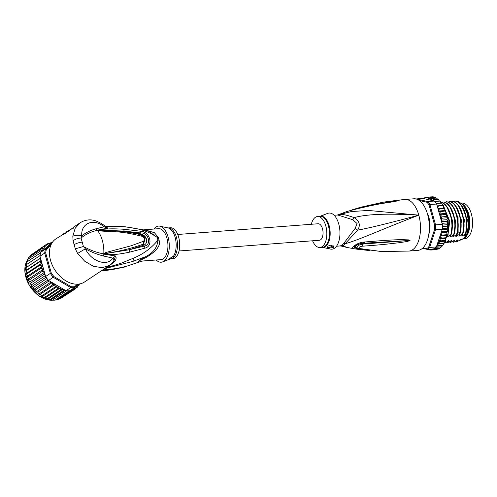 <?xml version="1.0" encoding="UTF-8"?>
<svg xmlns="http://www.w3.org/2000/svg" width="497" height="497" viewBox="0 0 497 497"><rect width="100%" height="100%" fill="white"/><g stroke="black" fill="none" stroke-linecap="round" stroke-linejoin="round"><path stroke-width="0.75" d="M461.496 203.111L461.843 203.087A17.935 9.288 85.6 0 1 471.933 216.288A17.935 9.288 85.6 0 1 468.472 236.771A17.935 9.288 85.6 0 1 467.776 237.442A17.935 9.288 85.6 0 1 464.577 238.858L462.707 239.001M462.869 238.895A17.935 9.288 -94.4 0 0 465.13 237.647A17.935 9.288 -94.4 0 0 465.819 236.97A17.935 9.288 -94.4 0 0 469.758 219.717A17.935 9.288 -94.4 0 0 462.601 204.224M429.955 227.8L429.333 227.85M343.526 243.685A6.902 5.144 38.2 0 1 345.092 243.76A15.749 8.157 85.6 0 1 343.961 244.928A15.749 8.157 85.6 0 1 342.949 245.599L341.737 246.158L346.657 247.413L342.949 245.599A6.902 5.771 62.9 0 0 341.414 245.493A15.525 8.039 -94.4 0 0 342.414 244.835A15.525 8.039 -94.4 0 0 342.52 244.748A15.525 8.039 -94.4 0 0 343.526 243.685L355.181 228.39L357.094 223.551L352.777 219.711L337.724 214.99L334.133 215.263M355.181 228.39A6.902 2.64 32.6 0 0 357.598 230.167C360.716 225.197 359.561 221.016 354.119 217.63C366.326 214.132 387.884 213.306 418.797 215.151C390.53 222.842 370.135 227.843 357.598 230.167L345.092 243.76C360.667 239.343 380.826 229.626 418.797 215.151A25.875 13.4 85.6 0 1 413.591 249.022A25.875 13.4 -94.4 0 1 408.975 251.066L417.803 250.389A25.875 13.4 -94.4 0 0 422.419 248.345A25.875 13.4 85.6 0 0 428.619 218.935A25.875 13.4 85.6 0 0 413.864 198.794L405.036 199.471A25.875 13.4 85.6 0 1 418.797 215.151L368.333 210.442L351.385 211.554L337.693 214.94M404.701 199.496L402.558 199.701A3.448 1.783 -95.1 0 0 402.471 199.713M404.682 199.496L405.036 199.471A25.875 13.4 85.6 0 0 404.838 199.49L383.094 202.198M350.64 210.436L352.485 209.74A3.448 1.112 71.3 0 0 352.404 209.777L360.542 207.268L396.184 200.751L399.041 200.658L391.86 201.937C386.647 203 380.665 203.074 355.523 209.237L347.043 211.467L337.5 215.015M388.2 201.484A3.448 1.858 -99 0 0 388.02 201.496L383.144 202.192L360.542 207.268L352.485 209.74A3.448 1.112 71.3 0 1 352.969 209.846M373.11 205.075L398.861 200.658A3.448 3.168 116.8 0 1 399.023 200.639M396.184 200.751A3.448 1.23 84.9 0 1 396.482 200.962L398.88 200.651A3.448 3.386 -170.6 0 1 399.041 200.658M398.004 200.937A3.448 2.243 -100.3 0 0 397.569 200.881L395.482 201.217C382.678 202.981 369.271 205.652 355.262 209.231L347.043 211.467M346.657 247.413L355.535 248.972C352.702 248.916 351.876 248.177 353.05 246.76C356.094 244.133 359.598 242.573 363.562 242.082L364.612 242.002C389.201 239.958 395.817 239.759 401.402 239.641L408.807 239.889L410.056 240.43L407.472 241.455L398.898 242.753C392.81 243.356 386.256 244.512 362.499 246.189C359.368 246.667 358.455 247.45 359.76 248.537L381.367 251.532L408.975 251.066M363.562 242.082A3.448 1.006 86.9 0 1 362.959 243.275L409.895 240.449L362.791 244.07L358.231 245.381L356.697 247.556L358.884 248.575L381.367 251.532M364.612 242.002A3.448 1.019 86.7 0 1 363.997 243.219L362.947 243.281C356.983 243.878 352.491 247.866 357.244 248.171L358.02 248.345L357.206 248.214C354.839 248.189 353.939 247.643 354.498 246.562C357.001 244.605 359.822 243.505 362.959 243.275L362.791 244.07A3.448 0.801 -91.8 0 1 362.499 246.189M408.807 239.889A3.448 1.969 97.4 0 1 408.528 240.405L409.895 240.449A3.448 2.404 157.9 0 0 410.05 240.362M410.056 240.43A3.448 2.05 -174.1 0 1 409.919 240.461L407.521 240.753A3.448 1.336 -101.2 0 1 407.472 241.455M359.76 248.537A3.448 2.286 103.9 0 1 358.884 248.575M358.269 248.394L358.02 248.345A3.448 2.23 -81.2 0 1 356.337 249.103M355.535 248.972A3.448 2.23 -80.8 0 0 357.206 248.214L357.424 248.034M341.737 246.158L340.091 245.947L341.414 245.493M352.777 219.711A6.902 0.317 -59 0 0 354.119 217.63C345.552 214.462 339.898 213.642 337.165 215.164M322.242 247.313L330.449 249.072A18.109 9.381 85.6 0 0 338.755 224.029A18.109 9.381 -94.4 0 0 327.722 213.368L319.882 216.357M327.206 246.326L330.834 245.133L333.854 246.543L333.53 247.456L329.641 248.04L326.833 247.046L327.206 246.326M311.321 224.277A15.525 8.039 -94.4 0 1 317.546 216.53A15.525 8.039 -94.4 0 1 325.802 225.942A15.525 8.039 85.6 0 1 319.913 247.494A15.525 8.039 85.6 0 1 312.582 240.784M324.97 214.518L320.391 216.238M326.821 246.99A3.448 1.05 164.5 0 0 329.536 247.233A3.448 1.05 164.5 0 0 333.071 245.791A3.448 1.05 164.5 0 0 333.164 245.711M428.004 215.959A0.69 0.36 -94.4 0 0 428.041 215.915L428.377 215.953A16.73 8.666 85.6 0 1 429.333 219.401L429.141 219.885A0.69 0.36 85.6 0 0 428.936 220.699A15.525 8.039 -94.4 0 1 429.271 223.321A0.69 0.36 -94.4 0 0 429.669 223.973L429.967 224.315A16.73 8.666 85.6 0 1 429.942 228.042L429.837 228.291M429.097 232.13L429.234 232.646A16.73 8.666 85.6 0 1 428.88 233.907M461.017 239.566A18.37 9.511 -94.4 0 0 462.297 239.274L461.266 239.349L459.694 240.126L460.359 240.132M464.273 206.379L464.471 206.628A17.855 9.244 85.6 0 1 468.106 214.244A17.855 9.244 85.6 0 1 466.633 234.963L466.385 235.398A18.37 9.511 -94.4 0 1 465.9 236.174L464.869 236.255L466.664 234.714L464.627 235.64L465.695 233.925C469.777 222.066 463.937 202.223 455.581 201.061L455.202 201.092C463.552 202.173 469.423 222.283 465.322 233.95L465.695 233.925M466.385 235.398A18.37 9.511 -94.4 0 0 467.901 214.07A18.37 9.511 -94.4 0 0 464.285 206.398M456.998 201.533L457.731 201.105L463.111 204.826L467.31 213.524L468.696 224.085L466.664 234.714M463.111 204.826L463.452 205.261A19.663 10.182 85.6 0 1 467.46 213.648A19.663 10.182 85.6 0 1 467.093 233.758M446.418 216.524L440.535 216.972L440.82 215.686L441.597 214.816L446.3 214.455L446.418 214.039L446.418 216.524L447.114 217.27L447.319 218.512L446.94 219.699L447.71 221.867L447.25 222.929L447.834 223.973L447.872 225.247L447.337 226.166L447.803 228.589L447.201 229.353L447.642 230.627L447.505 231.838L446.846 232.434L446.952 235.081L446.436 235.522L446.586 236.634L444.579 242.474L441.939 246.406L439.739 248.239L438.056 249.165L437.689 248.811L438.174 249.146M422.493 248.283L427.314 249.395L434.086 248.879A26.565 13.754 85.6 0 0 434.446 248.643L439.739 248.239L434.26 248.767M437.174 249.233L436.335 249.649M434.446 248.643A26.565 13.754 -94.4 0 0 435.248 248.015A26.565 13.754 -94.4 0 0 436.024 247.282L441.324 246.879M436.795 246.195L438.068 245.475L442.777 245.114L442.454 245.76L436.795 246.195L436.354 246.934A26.565 13.754 85.6 0 1 436.024 247.282M436.354 246.934L429.588 247.45L428.731 246.959L434.564 229.546A25.875 13.4 -94.4 0 0 434.595 225.035L429.041 204.994A25.875 13.4 -94.4 0 0 426.998 202.267L419.3 200.49M422.928 247.879L426.656 248.742L427.314 249.395A26.565 13.754 -94.4 0 0 428.482 248.531A26.565 13.754 -94.4 0 0 429.588 247.45L435.502 229.794L434.564 229.546M433.347 200.788L433.713 199.695L432.166 200.515L434.44 201.037L427.668 201.558L416.119 198.893A26.565 13.754 -94.4 0 0 416.014 198.962M416.064 198.974L422.891 198.371L431.968 200.471L431.632 199.303L431.968 198.396L430.383 199.303L430.178 197.533L428.675 198.365L428.364 197.116L426.917 197.899L426.563 197.154L423.326 198.427M426.656 248.742A25.875 13.4 -94.4 0 0 428.731 246.959M427.178 212.971A17.078 8.84 85.6 0 1 428.911 217.512A17.078 8.84 85.6 0 1 428.812 234.36M442.305 224.346L435.54 224.861L429.905 204.54L436.67 204.025L442.305 224.346A26.565 13.754 85.6 0 1 442.33 225.098A26.565 13.754 85.6 0 1 442.305 228.539A26.565 13.754 85.6 0 1 442.268 229.279L435.502 229.794A26.565 13.754 -94.4 0 0 435.54 224.861L434.595 225.035M429.041 204.994L429.905 204.54A26.565 13.754 -94.4 0 0 427.668 201.558L426.998 202.267M434.44 201.037A26.565 13.754 85.6 0 1 434.794 201.44A26.565 13.754 85.6 0 1 436.347 203.528A26.565 13.754 85.6 0 1 436.67 204.025M447.834 223.973L447.872 225.247M447.25 222.929L442.026 223.333M442.33 225.098L447.629 224.694M447.337 226.166L442.349 226.551M447.853 227.334L447.803 228.589M442.305 228.539L447.604 228.135M447.201 229.353L442.113 229.744M442.268 229.279L441.715 230.943L442.634 231.85L447.343 231.49L447.505 231.838M447.642 230.627L447.343 231.49M446.846 232.434L441.063 232.876M441.715 230.943L441.106 232.751L442.634 231.85M441.106 232.751L441.317 234.236L442.137 235.069L446.846 234.708L446.952 235.081M447.207 233.789L446.846 234.708M446.436 235.522L440.553 235.969L442.137 235.069M440.553 235.969L441.423 238.088L446.132 237.728M445.803 238.467L439.92 238.92L441.423 238.088M439.92 238.92L440.491 240.859L445.2 240.498L445.032 241.101M444.933 241.188L439.05 241.641L440.491 240.859M439.05 241.641L439.367 243.337L444.076 242.977L443.827 243.636L437.981 244.083L439.367 243.337M438.068 245.475L437.981 244.083M445.418 211.262L445.884 212.101L445.517 210.964L440.709 211.623L438.882 211.02L438.975 209.604L439.628 208.641L444.337 208.28L444.858 209.15L444.337 208.28M443.069 205.547L443.659 206.441L443.169 205.491L437.205 205.944M436.347 203.528L441.926 203.124M441.647 203.124L442.305 204.018L442.405 205.478L437.186 205.876M434.794 201.44L440.367 201.074M440.087 201.037L440.808 201.925L440.982 203.174M433.713 199.695L438.696 199.378M438.422 199.334L439.391 201.092M431.968 198.396L436.677 198.042L436.782 198.409L436.906 198.073M436.677 198.042L437.671 199.39M430.178 197.533L434.881 197.172L434.887 197.632L435.049 197.191M434.881 197.172L435.919 198.098M428.364 197.116L433.167 196.756L434.235 197.483M446.3 214.455L446.704 215.238M447.114 217.27L447.319 218.512M447.586 220.6L447.71 221.867M426.525 197.154L431.713 196.862M445.517 210.964L444.765 210.573L438.882 211.02M441.597 214.816L439.802 213.915L445.691 213.468L445.884 212.101M439.802 213.915L439.994 212.548L440.709 211.623M446.418 214.039L445.691 213.468M440.535 216.972L442.268 218.152L446.971 217.792M446.94 219.699L441.143 220.14M441.1 219.997L442.268 218.152M441.199 220.345L442.709 221.587L447.418 221.227M441.777 222.426L442.709 221.587M437.782 208.019L438.36 205.907M439.628 208.641L437.876 208.367M441.007 233.056L436.832 245.512A25.875 13.4 -94.4 0 0 439.019 241.846M428.638 249.295L429.787 250.047L430.048 249.196L431.589 250.016L436.298 249.656M443.169 205.491L442.405 205.478M444.43 208.1L437.869 208.336M443.666 207.895L443.659 206.441M444.765 210.573L444.858 209.15M431.166 249.941L429.787 250.047L429.812 249.444A25.875 13.4 -94.4 0 1 428.662 249.332M431.589 250.016L431.812 249.258L438.056 249.165M433.347 249.525L433.62 248.817M427.414 249.388L427.749 249.593M427.973 249.631L427.929 249.165L427.973 249.631L428.855 249.562M425.171 197.899L424.805 197.638L425.625 197.576M444.921 241.262L445.703 241.175L444.629 242.89L445.001 242.859L448.642 240.952L447.573 242.666L451.587 240.728L450.518 242.443L454.531 240.498L453.457 242.213L453.829 242.188L457.47 240.275L456.401 241.989L456.774 241.964L460.346 239.753M445.635 240.877L444.939 241.25M448.58 240.654L447.878 241.026M451.518 240.43L450.822 240.803M454.463 240.2L453.767 240.579M457.408 239.976L456.706 240.355M465.9 236.174L462.297 239.274M465.322 233.95L462.415 235.808L461.682 235.864L462.75 234.149C466.851 222.476 460.98 202.366 452.637 201.285L452.264 201.316C460.557 202.397 466.478 222.308 462.378 234.18L462.75 234.149M462.378 234.18L458.737 236.087L459.812 234.373C463.912 222.501 457.992 202.59 449.692 201.509L449.319 201.54C457.203 202.683 463.049 220.631 459.924 232.59L459.433 234.404L459.812 234.373M459.433 234.404L455.799 236.311L457.352 232.789C460.483 220.83 454.637 202.882 446.753 201.739L446.374 201.763C454.668 202.807 460.607 222.855 456.494 234.627L456.867 234.596M456.494 234.627L453.587 236.479L452.854 236.535L453.923 234.826C458.035 223.054 452.096 203 443.809 201.962L443.436 201.987C451.804 203.167 457.631 223.023 453.55 234.851L453.923 234.826M453.55 234.851L450.642 236.709L449.909 236.765L450.984 235.05C455.066 223.215 449.232 203.36 440.864 202.186L440.845 202.186M440.491 202.217C448.791 203.23 454.724 223.401 450.611 235.075L450.984 235.05M450.611 235.075L446.971 236.988L448.039 235.274L448.897 220.128L443.659 206.516M446.598 235.385L448.039 235.274M442.796 205.485L442.373 205.044M456.401 241.989L455.01 241.467M450.518 242.443L449.12 241.915M462.415 235.808L464.44 220.047L458.52 205.578M454.059 201.757L455.202 201.092M465.36 235.584L467.385 219.823L461.464 205.354M453.457 242.213L452.065 241.691M459.47 236.032L461.502 220.27L455.575 205.808M451.114 201.981L452.264 201.316M456.532 236.255L458.122 231.708L458.066 217.556L452.637 206.031M447.573 242.666L446.182 242.138M442.287 202.658L443.436 201.987M445.231 202.428L446.374 201.763M448.17 202.204L449.319 201.54M453.587 236.479L455.612 220.724L449.692 206.255M450.642 236.709L452.674 220.948L446.747 206.479M447.704 236.932L449.729 221.171L443.809 206.702M429.327 228.39A0.69 0.36 85.6 0 1 429.532 228.229A0.69 0.36 85.6 0 1 429.638 228.247L429.737 228.297M436.658 246.5L436.832 245.512M177.752 234.478L318.099 223.756A8.281 4.287 85.6 0 1 322.82 230.198A8.281 4.287 85.6 0 1 320.838 239.616A8.281 4.287 85.6 0 1 319.36 240.268L179.013 250.991M58.298 299.132L60.069 298.871L73.655 289.85L72.686 289.577L71.332 290.664L70.332 290.434L56.074 299.902L57.745 299.685L71.332 290.664M77.557 284.178L74.606 286.701L74.531 287.595A26.565 18.532 -123.6 0 1 72.668 287.695A26.565 18.532 -123.6 0 1 70.742 287.577L71.146 286.682L53.98 276.593L48.607 280.488L66.008 290.72A26.565 18.532 56.4 0 0 66.592 290.776A26.565 18.532 56.4 0 0 67.927 290.838A26.565 18.532 56.4 0 0 69.238 290.788L55.242 300.132L53.657 300.194L56.074 299.902M66.008 290.72L70.742 287.577L53.341 277.345A26.565 18.532 -123.6 0 1 50.346 273.375L51.247 272.965L45.687 252.923L44.711 253.054A26.565 18.532 -123.6 0 1 45.507 249.103L46.414 249.314L50.669 245.667M74.606 286.701A25.875 18.047 -123.6 0 1 71.146 286.682M45.687 252.923A25.875 18.047 -123.6 0 1 46.414 249.314M50.346 273.375L44.711 253.054L39.977 256.203L40.487 258.055L45.612 276.518L50.346 273.375M53.98 276.593A25.875 18.047 -123.6 0 1 51.247 272.965M69.238 290.788A26.565 18.532 56.4 0 0 69.797 290.739L74.531 287.595L78.613 284.098M46.296 244.636L47.855 243.598L47.675 244.4A25.875 18.047 -123.6 0 1 51.595 242.971L40.773 252.252L45.507 249.103L51.359 244.089M40.773 252.252A26.565 18.532 56.4 0 0 40.605 252.818A26.565 18.532 56.4 0 0 40.046 255.576A26.565 18.532 56.4 0 0 39.977 256.203M45.612 276.518A26.565 18.532 56.4 0 0 46.028 277.146A26.565 18.532 56.4 0 0 48.122 279.917A26.565 18.532 56.4 0 0 48.607 280.488M52.496 242.201L51.595 242.971M41.847 251.327L41.102 250.569L43.208 250.146L42.344 248.326L44.419 248.059L43.904 246.394L45.842 246.127L45.749 244.81L47.675 244.4M45.097 274.667L43.792 274.468L44.432 272.306L42.251 271.387L43.133 269.355L41.027 268.218L42.139 266.355L40.145 265.031L41.468 263.36L39.611 261.869L41.139 260.416L39.443 258.794L40.487 258.055M57.087 286.682L42.674 296.249L43.109 296.827L44.295 297.579L57.882 288.552L57.087 286.682L55.148 286.943L54.589 284.731L52.514 284.992L52.216 282.619L50.017 282.731L50.191 281.426M79.383 283.936L79.166 285.123L77.911 284.843L77.607 287.055L76.495 286.775L75.761 288.639L74.662 288.502A25.875 18.047 -123.6 0 1 71.146 289.844M77.669 287.005L76.178 288.005M77.973 285.918L79.166 285.123L78.768 284.849A25.875 18.047 -123.6 0 0 79.346 283.992M57.882 288.552L59.553 288.285A25.875 18.047 -123.6 0 1 57.522 287.26M65.48 290.552L63.448 290.621L62.429 289.527L60.665 289.782L59.553 288.285M59.727 288.285L45.314 297.858L47.072 298.809L52.595 300.076L66.592 290.776M52.595 300.076L53.813 300.194L52.595 300.076M70.332 290.434L69.965 290.571M47.072 298.809L60.665 289.782M62.429 289.527L48.041 299.082M49.855 299.648L63.448 290.621M65.113 290.41L50.856 299.877M73.655 289.85L74.662 288.502M49.327 243.35L52.148 242.48M50.253 242.753L49.619 243.344L47.898 243.573M27.41 259.695L27.838 259.807L27.509 259.596L41.102 250.569M27.509 259.596L27.608 261.447M26.49 262.223L40.605 252.818M26.602 262.118L26.993 264.242M25.925 264.976L40.046 255.576M26.049 264.876L26.739 267.15L25.856 267.815L39.443 258.794M40.481 258.024L26.739 267.15M25.856 267.815L26.726 269.989L26.024 270.896L39.611 261.869M41.139 260.416L26.726 269.989M26.024 270.896L27.055 272.934L26.558 274.058L40.145 265.031M41.468 263.36L27.055 272.934M26.54 273.723L26.378 274.083M26.558 274.058L27.726 275.928L42.139 266.355M27.726 275.928L27.441 277.245L41.027 268.218M27.329 276.829L27.242 277.245M27.441 277.245L28.72 278.929L28.428 280.383M43.133 269.355L28.72 278.929M28.453 279.917L29.025 281.203L30.019 281.874L29.888 282.942L30.584 284.185L31.609 284.725L31.615 285.85L32.417 287.024L33.461 287.421L33.597 288.589L34.504 289.683L35.535 289.925L35.809 291.112L36.797 292.099L37.803 292.193L38.928 294.019L52.514 284.992M44.432 272.306L30.019 281.874M28.664 280.407L42.251 271.387M29.888 282.942L30.584 284.185M45.351 275.593L31.609 284.725M30.199 283.495L43.792 274.468M31.615 285.85L32.417 287.024M46.966 278.45L33.461 287.421M32.032 286.446L46.028 277.146M33.597 288.589L34.504 289.683M49.209 280.842L35.535 289.925M34.119 289.217L48.122 279.917M36.362 291.969L36.797 292.099M52.216 282.619L37.803 292.193M36.43 291.751L50.017 282.731M75.768 288.633L61.622 297.84M38.859 294.205L39.325 294.299L38.928 294.019M54.589 284.731L40.176 294.299L39.325 294.299M40.176 294.299L41.562 295.97L55.148 286.943M41.524 296.15L42.121 296.249L41.562 295.97M42.674 296.249L42.121 296.249M43.866 297.529L44.295 297.746L43.866 297.529M44.295 297.579L45.314 297.858M31.746 254.464L45.749 244.81M29.957 256.632L30.317 255.415L43.904 246.394M28.671 257.421L29.155 257.626L28.758 257.347L42.344 248.326M28.758 257.347L28.609 258.862M66.461 231.869A25.875 18.047 56.4 0 0 66.399 231.913A25.875 18.047 56.4 0 0 66.331 231.956L72.152 228.465M72.724 227.999L72.133 228.39M170.229 258.993A15.73 8.145 -94.4 0 0 170.372 258.937L167.812 259.832L168.259 259.353L172.906 256.495L173.341 257.676A15.525 8.039 85.6 0 1 173.236 257.757A15.525 8.039 85.6 0 1 170.57 258.9L172.788 258.732A15.525 8.039 -94.4 0 0 175.559 257.502A15.525 8.039 -94.4 0 0 179.274 239.852A15.525 8.039 -94.4 0 0 170.421 227.775L168.203 227.943A15.525 8.039 85.6 0 1 177.056 240.026A15.525 8.039 85.6 0 1 173.341 257.676L169.812 259.154A3.448 1.05 -15.5 0 1 168.427 259.217M66.468 232.447L66.331 231.956M103.96 253.75L106.06 253.29L103.817 253.6L105.985 252.451L106.06 253.29C119.373 251.389 131.885 248.307 143.596 244.039L143.366 241.325C145.304 239.517 144.832 237.827 141.962 236.255L141.011 234.733L141.583 234.901L145.286 237.839L143.596 244.039L143.819 245.102C148.299 243.685 147.727 235.603 140.744 234.025C136.327 232.894 130.81 231.919 124.182 231.105L140.788 232.956C148.491 232.391 151.983 244.984 144.416 246.034L129.208 249.767L143.819 245.102L145.043 248.115L129.711 252.147L129.208 249.767L103.892 253.837L104.786 253.837L104.705 254.296L103.786 253.973L103.817 253.6A22.421 11.611 -94.4 0 0 102.37 240.554A22.421 11.611 -94.4 0 0 97.418 230.521L99.76 230.502L97.201 230.353L97.984 230.036L124.182 231.105L123.505 229.216L140.347 231.186L141.011 234.733C127.282 231.677 113.533 230.266 99.76 230.502L100.04 230.925L97.493 230.428M105.985 252.451L130.978 245.835L143.366 241.325M100.04 230.925C115.844 232.18 119.255 230.67 141.962 236.255M153.834 229.042A18.109 9.381 85.6 0 1 155.226 227.527A18.109 9.381 85.6 0 1 159.885 226.191A18.109 9.381 85.6 0 1 168.986 241.536A18.109 9.381 85.6 0 1 164.445 260.776A18.109 9.381 85.6 0 1 162.612 261.894A18.109 9.381 85.6 0 1 156.201 259.999M97.25 230.422L97.201 230.353C91.032 231.726 85.658 234.286 81.067 238.026L83.415 246.5C90.056 250.165 96.834 252.638 103.736 253.917L103.73 253.793M144.49 229.757L158.649 228.67A15.525 8.039 -94.4 0 1 167.501 240.753A15.525 8.039 -94.4 0 1 163.786 258.403A15.525 8.039 -94.4 0 1 161.016 259.627L141.974 261.055L127.182 266.05C119.23 268.2 111.185 269.492 103.047 269.933L105.171 268.517L132.718 261.447L145.54 256.7C139.477 260.037 137.452 261.776 139.458 261.919L127.182 266.05M101.773 270.53L112.073 269.641L125.673 266.814M100.642 271.12L102.015 270.306M73.071 240.809C75.382 239.082 78.041 238.15 81.067 238.026L81.794 235.839C78.439 235.013 75.451 235.143 72.823 236.224L73.071 240.809L75.296 248.823L77.607 253.451L84.714 261.217L93.361 266.249L102.127 267.715L109.595 265.342L84.527 281.992A25.875 18.047 56.4 0 1 50.526 260.341A25.875 18.047 56.4 0 1 55.894 238.883L66.443 232.354M77.607 253.451L85.385 248.798C90.951 261.062 107.091 267.224 112.807 258.098C113.993 259.428 114.186 260.621 113.384 261.671L114.36 261.795C116.149 259.707 116.559 257.769 115.602 255.98L112.807 258.098L103.531 256.011C97.275 254.445 91.231 252.041 85.385 248.798L83.415 246.5L75.296 248.823M104.693 268.597L106.675 267.603L120.541 263.46L134.134 257.9C143.732 253.774 151.66 247.86 157.922 240.15C157.419 247.363 153.293 252.88 145.54 256.7L146.18 257.44C140.893 259.782 139.489 260.987 141.974 261.055M73.047 227.75L73.227 228.303L73.047 227.75L75.706 225.731L70.183 229.981A3.448 2.404 -123.6 0 0 69.81 230.316L73.047 227.75M63.74 234.292L63.964 234.112A3.448 2.404 56.4 0 0 63.591 234.447C61.883 235.354 61.876 235.131 63.591 233.776L65.2 233.534M109.595 265.342L113.825 261.08L115.602 255.98L104.705 254.296M97.412 230.372L95.983 228.788C90.386 230.391 85.658 232.745 81.794 235.839C80.564 223.6 93.324 217.58 104.121 226.781L104.227 225.464L107.892 228.173L105.737 226.601M95.983 228.788L104.121 226.781L107.892 228.173L100.388 229.533C110.589 228.564 114.217 228.757 123.505 229.216M97.984 230.036L100.388 229.533L100.959 230.229M104.227 225.464L101.636 223.6L95.996 220.917C90.497 219.071 85.229 219.68 80.203 222.737L75.165 228.316L72.823 236.224M145.59 230.024L154.443 232.726L158.251 237.373A6.902 2.615 -18.7 0 1 157.158 237.398A15.655 8.107 85.6 0 1 157.922 240.15A6.902 1.559 167.6 0 0 159.009 240.107C161.04 245.238 156.766 251.016 146.18 257.44M105.793 267.759L106.675 267.603L113.583 262.522L112.862 262.242M107.464 253.576L107.395 254.706C116.838 254.563 119.709 254.116 129.711 252.147M140.347 231.186C150.2 231.285 153.71 245.996 145.043 248.115M114.36 261.795L113.583 262.522M113.552 226.228L124.952 226.75L147.789 230.596L157.158 237.398C146.82 230.254 138.731 228.67 125.486 226.905L105.252 226.253M319.919 216.35A15.624 8.095 85.6 0 1 329.089 225.452A15.624 8.095 85.6 0 1 329.144 225.65A15.624 8.095 85.6 0 1 322.28 247.307M317.546 216.53L320.13 216.338A15.525 8.039 85.6 0 1 328.331 225.545A15.525 8.039 85.6 0 1 328.387 225.744A15.525 8.039 85.6 0 1 322.491 247.295L319.913 247.494M402.651 199.695A3.448 1.783 -95.1 0 0 402.558 199.701L388.02 201.496A3.448 1.858 -99 0 0 387.853 201.54M437.776 206.889A25.875 13.4 -94.4 0 0 437.285 205.944M433.316 200.645A25.875 13.4 -94.4 0 0 432.694 200.092M426.805 197.812A25.875 13.4 -94.4 0 0 423.817 198.589M431.632 199.303A25.875 13.4 -94.4 0 0 430.899 198.862M429.973 198.415A25.875 13.4 -94.4 0 0 429.004 198.079M428.346 197.93A25.875 13.4 -94.4 0 0 427.016 197.812M441.435 218.966A25.875 13.4 -94.4 0 0 441.23 217.717M440.82 215.686A25.875 13.4 -94.4 0 0 440.535 214.487M439.994 212.548A25.875 13.4 -94.4 0 0 439.634 211.411M438.975 209.604A25.875 13.4 -94.4 0 0 438.547 208.547M441.821 222.321A25.875 13.4 -94.4 0 0 441.703 221.047M441.622 232.285A25.875 13.4 -94.4 0 0 441.758 231.074M439.149 241.554A25.875 13.4 -94.4 0 0 439.913 239.635M440.249 238.635A25.875 13.4 -94.4 0 0 440.696 237.081M441.069 235.528A25.875 13.4 -94.4 0 0 441.317 234.236M430.309 249.432A25.875 13.4 -94.4 0 0 432.353 249.016M459.924 232.59L457.389 231.764M428.352 215.897L428.041 215.915M27.304 260.335A25.012 17.445 56.4 0 0 29.503 285.539A25.012 17.445 56.4 0 0 51.272 300.213A25.012 17.445 56.4 0 0 51.408 300.213A25.012 17.445 56.4 0 0 52.701 300.157M41.81 251.215A25.875 18.047 -123.6 0 1 42.251 250.233M40.412 259.347A25.875 18.047 -123.6 0 1 40.419 258.111M40.655 262.366A25.875 18.047 -123.6 0 1 40.512 261.08M41.245 265.454A25.875 18.047 -123.6 0 1 40.953 264.149M42.177 268.56A25.875 18.047 -123.6 0 1 41.742 267.256M43.432 271.629A25.875 18.047 -123.6 0 1 42.866 270.343M44.997 274.611A25.875 18.047 -123.6 0 1 44.301 273.369M51.21 282.526A25.875 18.047 -123.6 0 1 50.222 281.538M76.376 287.347A25.875 18.047 -123.6 0 1 74.91 288.359M77.967 285.837A25.875 18.047 -123.6 0 1 77.041 286.775M53.738 284.725A25.875 18.047 -123.6 0 1 52.614 283.806M56.534 286.676A25.875 18.047 -123.6 0 1 55.092 285.725M64.61 289.9A25.875 18.047 -123.6 0 1 59.882 288.434M45.96 245.549A25.875 18.047 -123.6 0 1 47.42 244.543M44.37 247.065A25.875 18.047 -123.6 0 1 45.289 246.121M42.953 248.966A25.875 18.047 -123.6 0 1 43.568 248.053M28.049 259.235L28.559 258.62A25.012 17.445 56.4 0 0 28.074 259.223M68.014 231.422L67.878 230.931M173.068 256.787A15.73 8.145 -94.4 0 0 175.721 240.014A15.73 8.145 -94.4 0 0 168.005 227.93L159.885 226.191M170.57 258.9L170.372 258.937A15.73 8.145 -94.4 0 0 170.757 258.775M103.531 256.011L103.923 253.855M82.39 242.082C79.172 242.424 76.37 243.319 73.997 244.754M69.81 230.316L63.591 234.447M158.251 237.373A15.525 8.039 85.6 0 1 159.009 240.107M132.718 261.447L134.134 257.9M124.952 226.75L125.486 226.905M369.979 250.6L357.181 249.233M340.091 245.947L336.5 246.226M441.939 246.406L439.845 248.245M445.852 211.616L445.691 211.113M444.79 208.628L444.61 208.187M443.535 205.87L443.349 205.51M446.579 214.244L446.716 214.797M447.263 217.531L447.362 218.121M447.722 220.91L447.778 221.519M447.952 224.333L447.965 224.942M447.946 227.744L447.921 228.328M447.704 231.08L447.642 231.633M447.232 234.292L447.126 234.851M445.66 240.008L445.393 240.685M444.579 242.474L444.194 243.207M443.324 244.63L442.746 245.431M428.016 216.002L428.383 215.978M429.905 228.198L429.532 228.229M52.825 300.163L51.179 300.244L39.313 296.187L29.379 285.533L24.85 272.002L27.304 260.31M29.938 283.445L30.143 283.812M31.733 286.384L31.976 286.732M33.79 289.142L34.057 289.465M68.431 230.558L66.399 231.913M141.564 234.895C143.558 235.771 144.782 236.721 145.23 237.74M168.856 259.515L162.612 261.894M63.964 234.112L70.183 229.981M112.08 269.641L101.053 271.033M142.695 261.031L141.036 261.447M80.203 222.737L75.538 225.837"/></g></svg>
